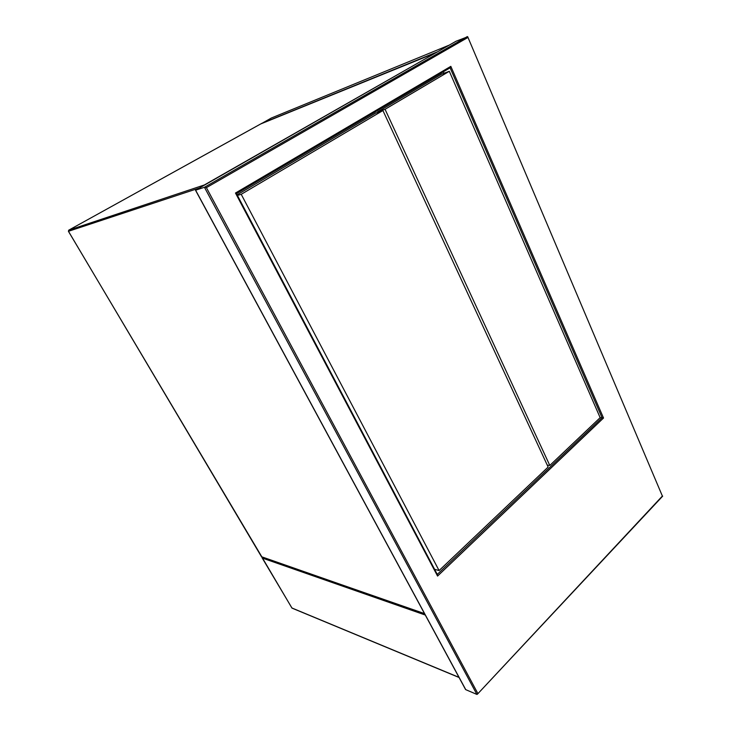 <?xml version="1.0" encoding="UTF-8"?>
<svg xmlns="http://www.w3.org/2000/svg" width="731" height="731" viewBox="0 0 731 731"><rect width="100%" height="100%" fill="white"/><g stroke="black" fill="none" stroke-linecap="round" stroke-linejoin="round"><path stroke-width="1.1" d="M448.925 45.304L436.955 52.148M261.131 123.786L271.384 118.011M458.986 677.345L291.888 607.982L261.954 557.159M465.355 688.931L465.748 689.653L476.904 694.423L477.471 694.139L662.377 496.047L467.703 36.76L456.043 41.238M456.153 41.174L195.616 190.188L204.442 187.291L467.328 36.577M444.028 73.283L443.37 71.775M600.114 417.602L603.523 418.013L437.567 576.065L235.473 193.03L236.351 193.697M449.958 67.892L236.469 193.624L450.104 67.809L602.042 417.73L437.284 574.411M467.703 36.76L662.377 496.047M467.721 37.592L206.398 187.648L204.442 187.291L476.904 694.423M437.193 574.493L437.567 576.065M235.473 193.03L450.826 66.357L450.104 67.809M465.748 689.653L195.789 190.517M434.579 569.294L439.084 570.573L548.149 467.036L382.925 110.545L375.533 113.168L237.1 194.83M439.084 570.573L241.221 194.309L237.411 195.424M241.221 194.309L382.925 110.545M549.803 465.455L385.054 109.284L377.653 111.916L441.597 74.187L449.318 71.291L600.142 417.666L549.803 465.455L547.272 465.135M449.318 71.291L385.054 109.284M435.813 52.806L260.611 123.996L68.723 230.174L204.333 184.97L435.649 52.897M199.462 187.986L68.467 231.298L261.588 556.894L424.501 613.592M204.653 185.025L203.94 185.427M262.036 557.177L68.422 231.307L68.723 230.174L68.449 231.27M68.723 230.174L260.729 123.95M424.601 613.784L261.488 556.72M271.265 118.056L448.633 45.368M261.369 123.53L437.184 51.919M262.274 558.055L425.287 615.045M292.464 608.219L291.779 607.79M206.398 187.648L477.763 693.326M450.826 66.357L603.523 418.013M262.127 557.872L292.016 608.128L459.068 677.5M477.471 694.139L662.688 496.139M437.421 574.676L236.442 193.587M465.546 689.479L195.533 190.279"/></g></svg>

